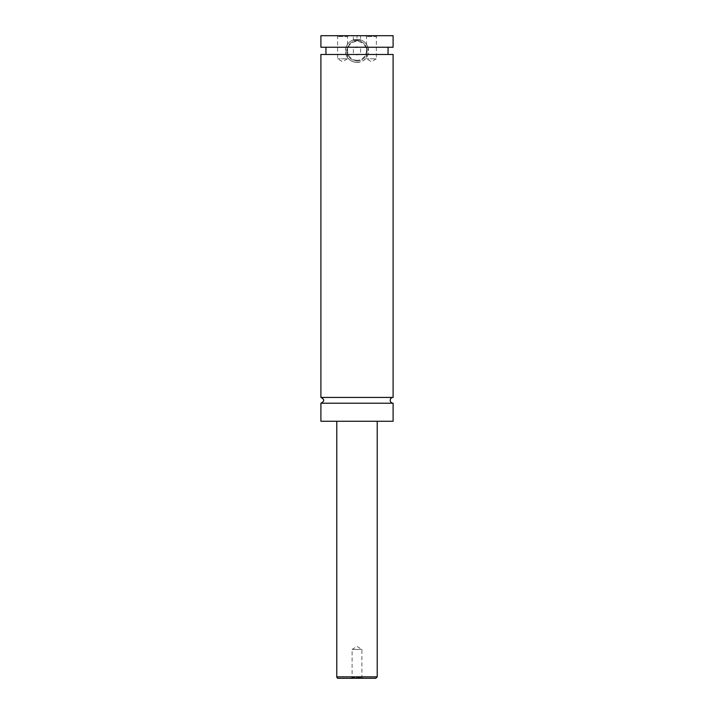 <?xml version="1.0" encoding="UTF-8"?>
<svg xmlns="http://www.w3.org/2000/svg" width="714" height="714" viewBox="0 0 714 714"><rect width="100%" height="100%" fill="white"/><g stroke="black" fill="none" stroke-linecap="round" stroke-linejoin="round"><path stroke-width="0.54" stroke-dasharray="3.57 2.68" d="M393.102 403.214L320.898 403.214M393.102 397.43L320.898 397.43M367.112 35.986L346.888 35.986L367.112 35.7M357 60.967A10.112 10.112 0 0 0 367.112 50.864A10.112 10.112 0 0 0 357 40.752A10.112 10.112 0 0 0 346.888 50.864A10.112 10.112 0 0 0 357 60.967A10.112 10.112 0 0 1 346.888 50.864A10.112 10.112 0 0 1 357 40.752A10.112 10.112 0 0 1 367.112 50.864A10.112 10.112 0 0 1 357 60.967M357 60.253A9.389 9.389 0 0 1 347.611 50.864A9.389 9.389 0 0 1 357 41.474A9.389 9.389 0 0 1 366.389 50.864A9.389 9.389 0 0 1 357 60.253M393.102 47.249L367.978 47.249L367.978 54.469C365.22 64.849 348.78 64.849 346.022 54.469L346.022 47.249C347.968 42.251 351.627 39.6 357 39.306C362.373 39.6 366.032 42.251 367.978 47.249L320.898 47.249M357 62.413A11.549 11.549 0 0 0 368.549 50.864A11.549 11.549 0 0 0 357 39.306A11.549 11.549 0 0 0 345.451 50.864A11.549 11.549 0 0 0 357 62.413M362.81 678.3L361.909 677.399L361.909 649.419L357 646.473L352.091 649.419L361.909 649.419L352.091 649.419L352.091 677.399L361.909 677.399L352.091 677.399L351.19 678.3L362.81 678.3L351.19 678.3M336.749 35.7L337.651 36.601L337.651 58.807L342.559 61.752L347.468 58.807L337.651 58.807L347.468 58.807L347.468 36.601L337.651 36.601L347.468 36.601L348.37 35.7L336.749 35.7L348.37 35.7M365.63 35.7L366.532 36.601L366.532 58.807L371.441 61.752L376.349 58.807L366.532 58.807L376.349 58.807L376.349 36.601L366.532 36.601L376.349 36.601L377.251 35.7L365.63 35.7L377.251 35.7M338.231 678.3L375.769 678.3M336.785 421.26L377.215 421.26L336.785 421.26M393.102 421.26L320.898 421.26M393.102 54.469L320.898 54.469M393.102 35.7L320.898 35.7M353.394 52.943L353.394 48.775L357 46.696L360.606 48.775L360.606 52.943L357 55.032L353.394 52.943L353.394 48.775L357 46.696L360.606 48.775L360.606 52.943L357 55.032L353.394 52.943M360.606 35.986L357 35.986L360.606 35.986L360.606 40.323L357 40.323L357 35.986L353.394 35.986L357 35.986L357 40.323L360.606 40.323L360.606 35.986M353.394 40.323L357 40.323L353.394 40.323L353.394 35.986L353.394 40.323M377.215 676.854L336.785 676.854"/><path stroke-width="1.07" d="M320.898 403.214C324.629 401.286 324.629 399.358 320.898 397.43L393.102 397.43A2.892 2.892 0 0 0 390.21 400.322A2.892 2.892 0 0 0 393.102 403.214L393.102 421.26L320.898 421.26L320.898 403.214L393.102 403.214M375.769 678.3L338.231 678.3A1.446 1.446 0 0 1 336.785 676.854L377.215 676.854L375.769 678.3M377.215 421.26L377.215 676.854M320.898 397.43L320.898 54.469L393.102 54.469L393.102 397.43M320.898 35.7L393.102 35.7L393.102 47.249L320.898 47.249L320.898 35.7M336.785 676.854L336.785 421.26M388.05 54.469L388.05 47.249M325.95 54.469L325.95 47.249"/></g></svg>
